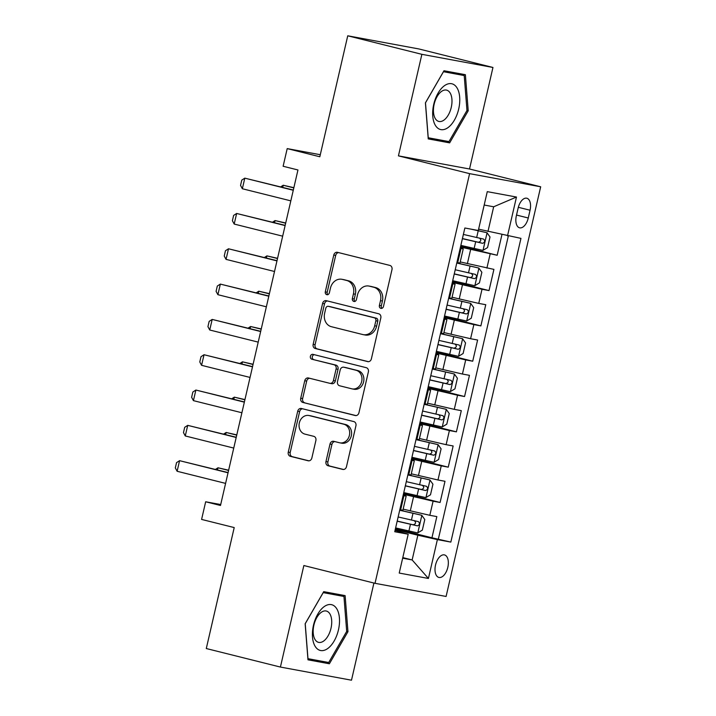 <?xml version="1.0" encoding="UTF-8"?>
<svg xmlns="http://www.w3.org/2000/svg" width="716" height="716" viewBox="0 0 716 716"><rect width="100%" height="100%" fill="white"/><g stroke="black" fill="none" stroke-linecap="round" stroke-linejoin="round"><path stroke-width="1.07" d="M380.876 308.363A2.488 2.103 -79.5 0 0 383.481 306.448L391.983 269.61A3.562 2.998 -79.5 0 0 389.871 265.421L337.478 252.327A3.562 2.998 -79.5 0 0 337.325 252.292A3.562 2.998 -79.5 0 0 333.772 255.066L325.27 291.895A2.488 2.103 -79.5 0 0 329.342 292.916L330.443 288.145A11.393 9.594 -79.5 0 1 341.827 279.276A11.393 9.594 -79.5 0 1 342.32 279.383L346.678 280.475A11.393 9.594 -79.5 0 1 353.435 293.891L352.335 298.661A2.488 2.103 -79.5 0 0 356.407 299.682L357.508 294.911A11.393 9.594 -79.5 0 1 368.892 286.042A11.393 9.594 -79.5 0 1 369.384 286.149L373.752 287.241A11.393 9.594 -79.5 0 1 380.5 300.657L379.399 305.428A2.488 2.103 -79.5 0 0 380.876 308.363M447.822 567.314A11.599 6.247 104 0 0 444.484 554.918A11.599 6.247 104 0 0 435.525 565.04A11.599 6.247 104 0 0 438.854 577.427A11.599 6.247 104 0 0 447.822 567.314M325.968 461.552A3.562 2.998 -79.5 0 0 328.071 465.749L342.776 469.419A3.562 2.998 -79.5 0 0 342.928 469.454A3.562 2.998 -79.5 0 0 346.481 466.68L355.924 425.778A3.562 2.998 -79.5 0 0 353.82 421.581L301.427 408.496A3.562 2.998 -79.5 0 0 301.275 408.46A3.562 2.998 -79.5 0 0 297.713 411.235L288.271 452.136A3.562 2.998 -79.5 0 0 290.383 456.334L308.14 460.764A3.562 2.998 -79.5 0 0 308.292 460.8A3.562 2.998 -79.5 0 0 311.845 458.025L315.89 440.519A3.562 2.998 -79.5 0 0 313.778 436.33L304.971 434.129A9.523 8.019 -79.5 0 1 299.279 423.156A9.523 8.019 -79.5 0 1 308.847 415.495A9.523 8.019 -79.5 0 1 309.258 415.584L343.743 424.203A9.523 8.019 -79.5 0 1 349.444 435.176A9.523 8.019 -79.5 0 1 339.876 442.837A9.523 8.019 -79.5 0 1 339.465 442.748L333.719 441.307A3.562 2.998 -79.5 0 0 333.567 441.28A3.562 2.998 -79.5 0 0 330.004 444.045L325.968 461.552L327.883 461.91A3.562 2.998 -79.5 0 0 329.995 466.107L343.555 469.49M421.876 54.327L398.436 155.864L469.517 168.994L492.957 67.465L421.876 54.327L347.743 35.8L319.819 156.759L287.205 148.606L283.124 166.264L297.954 169.969L220.492 505.478L205.671 501.773L201.59 519.422L234.213 527.576L206.289 648.535L280.412 667.061L351.493 680.2L373.922 583.039M398.436 155.864L469.598 173.648L375.023 583.316L303.853 565.533L280.412 667.061M367.666 361.616A3.562 2.998 -79.5 0 0 367.818 361.652A3.562 2.998 -79.5 0 0 371.371 358.877L380.814 317.967A3.562 2.998 -79.5 0 0 378.71 313.778L326.317 300.684A3.562 2.998 -79.5 0 0 326.165 300.648A3.562 2.998 -79.5 0 0 322.603 303.423L313.161 344.324A3.562 2.998 -79.5 0 0 315.273 348.522L367.97 361.67M368.373 371.873L358.931 412.783A3.562 2.998 -79.5 0 1 355.369 415.549A3.562 2.998 -79.5 0 1 355.217 415.522L302.823 402.428A3.562 2.998 -79.5 0 1 300.72 398.23L304.756 380.724A3.562 2.998 -79.5 0 1 308.319 377.95A3.562 2.998 -79.5 0 1 308.471 377.985L329.718 383.293A3.562 2.998 -79.5 0 0 329.87 383.329A3.562 2.998 -79.5 0 0 333.423 380.554L336.108 368.946A3.562 2.998 -79.5 0 0 333.996 364.748L311.881 359.226A2.488 2.103 -79.5 0 1 312.999 354.366L366.261 367.684A3.562 2.998 -79.5 0 1 368.373 371.873M347.743 35.8L418.824 48.939L492.957 67.465M395.447 528.668L431.945 537.788L436.841 516.603L429.824 515.305L433.09 501.182L403.394 494.255M403.6 493.351L440.098 502.471L444.994 481.286L437.977 479.988L441.244 465.865L411.548 458.938M411.754 458.034L448.252 467.154L453.147 445.97L446.131 444.672L449.397 430.549L419.701 423.621M419.907 422.717L456.405 431.838L461.301 410.653L454.284 409.355L457.551 395.232L427.855 388.305M428.061 387.401L464.559 396.53L469.454 375.336L462.438 374.038L465.704 359.915L436.008 352.988M436.214 352.084L472.712 361.213L477.608 340.019L470.591 338.722L473.858 324.599L444.162 317.671M444.368 316.767L480.866 325.896L485.761 304.703L478.744 303.405L482.011 289.282L452.315 282.364M452.521 281.451L489.019 290.58L493.915 269.386L460.218 261.922M429.824 515.305L403.144 509.139M437.977 479.988L411.297 473.822M446.131 444.672L419.451 438.505M454.284 409.355L427.604 403.189M462.438 374.038L435.758 367.872M470.591 338.722L443.911 332.555M478.744 303.405L452.065 297.238M518.151 208.025L516.352 215.793A11.241 6.05 104 0 0 519.583 227.804A11.241 6.05 104 0 0 528.265 217.995L530.055 210.227A11.241 6.05 104 0 0 526.824 198.225A11.241 6.05 104 0 0 518.151 208.025M469.598 173.648L540.678 186.786L446.095 596.455L375.023 583.316M431.945 537.788L450.838 542.093L520.953 238.374L478.619 229.165M450.838 542.093L437.387 539.604L428.419 578.456L399.224 573.06L408.192 534.208L394.74 531.728L464.863 228.001L478.306 230.489L487.274 191.646L516.478 197.043L507.51 235.886M460.674 246.143L497.173 255.263L460.469 247.047M460.263 247.924L463.234 248.864L459.976 262.996L456.889 262.539M463.234 248.864L460.146 248.416M399.814 509.756L402.902 510.204L406.16 496.081L403.072 495.633M407.968 474.44L411.056 474.887L414.313 460.764L411.226 460.316M416.121 439.123L419.209 439.57L422.467 425.447L419.379 425M424.275 403.806L427.363 404.254L430.62 390.13L427.533 389.683M432.428 368.489L435.516 368.937L438.774 354.814L435.686 354.366M440.582 333.173L443.669 333.629L446.927 319.497L443.839 319.05M448.735 297.856L451.823 298.312L455.081 284.18L451.993 283.733M489.019 290.58L482.011 289.282M480.866 325.896L473.858 324.599M472.712 361.213L465.704 359.915M464.559 396.53L457.551 395.232M456.405 431.838L449.397 430.549M448.252 467.154L441.244 465.865M440.098 502.471L433.09 501.182M438.38 538.978L508.324 236.038M497.173 255.263L501.934 234.633M402.786 557.603L412.139 559.948L417.849 535.219L395.241 529.572M487.963 231.501L493.673 206.781L484.186 205.027M469.517 168.994L540.678 186.786M220.707 504.547L205.671 501.773M320.294 154.719L287.205 148.606M402.652 558.194L412.139 559.948L428.419 578.456M395.044 530.422L408.192 534.208M452.109 283.241L455.081 284.18M443.956 318.557L446.927 319.497M435.802 353.865L438.774 354.814M427.649 389.182L430.62 390.13M419.495 424.499L422.467 425.447M411.342 459.815L414.313 460.764M403.189 495.132L406.16 496.081M417.849 535.219L437.387 539.604M493.673 206.781L516.478 197.043M425.411 102.853L428.249 138.904L449.648 142.869L468.219 110.765L465.382 74.706L443.983 70.75L425.411 102.853M329.387 663.777L347.958 631.673L345.121 595.623L323.721 591.658L305.15 623.761L307.978 659.821L329.387 663.777L317.107 660.367M428.177 138.09L437.369 139.45M466.957 110.443L468.219 110.765M437.199 139.754L449.648 142.869M307.916 658.997L316.937 660.662M346.696 631.36L347.958 631.673M382.004 308.283A2.488 2.103 -79.5 0 1 381.324 305.777L382.425 301.015A11.393 9.594 -79.5 0 0 375.676 287.59L373.752 287.241M368.892 286.042L370.816 286.4A11.393 9.594 -79.5 0 1 371.309 286.498L375.676 287.59M341.827 279.276L343.743 279.634A11.393 9.594 -79.5 0 1 344.235 279.741L348.603 280.833A11.393 9.594 -79.5 0 1 355.36 294.249L354.259 299.02A2.488 2.103 -79.5 0 0 354.93 301.517M338.623 252.614A3.562 2.998 -79.5 0 0 335.688 255.415L327.185 292.253A2.488 2.103 -79.5 0 0 327.865 294.75M327.454 300.971A3.562 2.998 -79.5 0 0 324.527 303.781L315.085 344.682A3.562 2.998 -79.5 0 0 317.197 348.88L368.445 361.687M375.864 320.768A2.488 2.103 -79.5 0 0 374.387 317.832L328.402 306.341A2.488 2.103 -79.5 0 0 325.798 308.256L324.643 313.277A11.393 9.594 -79.5 0 0 331.392 326.702L362.824 334.56A11.393 9.594 -79.5 0 0 363.316 334.667A11.393 9.594 -79.5 0 0 374.701 325.789L375.864 320.768L377.78 321.117A2.488 2.103 -79.5 0 0 376.303 318.181L374.387 317.832M330.103 306.654A2.488 2.103 -79.5 0 1 330.318 306.69L376.303 318.181M363.316 334.667L365.241 335.016A11.393 9.594 -79.5 0 0 376.625 326.147L374.701 325.789M377.78 321.117L376.625 326.147M355.995 415.584L302.823 402.428M309.607 378.272A3.562 2.998 -79.5 0 0 306.681 381.082L302.635 398.588A3.562 2.998 -79.5 0 0 304.748 402.777M331.642 383.651A3.562 2.998 -79.5 0 0 331.794 383.687A3.562 2.998 -79.5 0 0 335.348 380.912L338.033 369.304A3.562 2.998 -79.5 0 0 335.92 365.106L311.881 359.226M314.261 354.689A2.488 2.103 -79.5 0 0 313.796 359.575M351.762 388.806A9.523 8.019 -79.5 0 0 352.174 388.895A9.523 8.019 -79.5 0 0 361.741 381.234A9.523 8.019 -79.5 0 0 356.049 370.262L343.895 367.227A3.562 2.998 -79.5 0 0 343.743 367.192A3.562 2.998 -79.5 0 0 340.181 369.966L337.505 381.574A3.562 2.998 -79.5 0 0 339.617 385.772L351.762 388.806M352.174 388.895L354.098 389.253A9.523 8.019 -79.5 0 0 363.665 381.592A9.523 8.019 -79.5 0 0 357.964 370.62L356.049 370.262M345.506 367.523A3.562 2.998 -79.5 0 1 345.658 367.55A3.562 2.998 -79.5 0 1 345.819 367.577L357.964 370.62M334.855 441.593A3.562 2.998 -79.5 0 0 331.929 444.403L327.883 461.91M339.876 442.837L341.8 443.195A9.523 8.019 -79.5 0 0 351.368 435.534A9.523 8.019 -79.5 0 0 345.667 424.552L343.743 424.203M308.847 415.495L310.771 415.844A9.523 8.019 -79.5 0 1 311.174 415.933L345.667 424.552M302.564 408.773A3.562 2.998 -79.5 0 0 299.637 411.584L290.195 452.494A3.562 2.998 -79.5 0 0 292.307 456.683L308.918 460.835M460.853 245.382L482.906 250.394L487.569 247.575L490.012 236.978L486.987 232.736L470.815 229.102M486.987 232.736L473.607 229.621M462.402 238.679L482.656 243.333C484.947 242.312 485.269 240.898 483.631 239.09L463.377 234.436M479.362 238.025C481.528 239.958 481.197 241.373 478.386 242.259L462.429 238.544M293.864 187.681L283.214 185.247L282.722 187.404M293.811 187.896L283.214 185.247L280.672 186.885M290.821 200.856L242.348 188.747L240.549 185.399L241.775 180.101L244.8 178.15L293.318 190.044M242.348 188.747L244.8 178.15L293.265 190.259M458.705 108.966A23.565 12.682 104 0 0 451.519 83.7A23.565 12.682 104 0 0 433.735 104.348A23.565 12.682 104 0 0 440.922 129.614A23.565 12.682 104 0 0 458.705 108.966M451.259 107.364A16.137 8.681 104 0 0 446.623 90.127A16.137 8.681 104 0 0 434.165 104.205A16.137 8.681 104 0 0 438.801 121.434A16.137 8.681 104 0 0 451.259 107.364M443.83 71.009L464.219 75.556L466.966 110.488L448.968 141.598L428.231 137.758L425.483 102.827L443.473 71.716L464.219 75.556M336.797 608.842A23.565 12.682 104 0 0 317.797 614.095A23.565 12.682 104 0 0 315.13 646.297A23.565 12.682 104 0 0 334.121 641.053A23.565 12.682 104 0 0 336.797 608.842M329.87 613.872A16.137 8.681 104 0 0 326.362 611.043A16.137 8.681 104 0 0 315.228 620.853A16.137 8.681 104 0 0 315.031 639.513A16.137 8.681 104 0 0 318.539 642.35A16.137 8.681 104 0 0 329.673 632.532A16.137 8.681 104 0 0 329.87 613.872M323.56 591.926L343.957 596.464L346.696 631.405L328.707 662.506L307.97 658.675L305.222 623.734L323.211 592.633L343.957 596.464M452.7 280.699L474.753 285.711L479.416 282.892L481.859 272.295L478.834 268.053L456.772 263.041M478.834 268.053L456.799 262.915M454.248 273.995L474.502 278.649C476.793 277.629 477.116 276.215 475.478 274.407L455.224 269.753M471.209 273.342C473.374 275.275 473.043 276.689 470.233 277.575L454.275 273.861M285.711 222.998L275.06 220.564L274.568 222.721M285.657 223.213L275.06 220.564L272.519 222.202M444.546 316.016L466.599 321.028L471.262 318.208L473.706 307.611L470.68 303.369L448.619 298.357M470.68 303.369L448.646 298.232M446.095 309.312L466.349 313.957C468.64 312.946 468.962 311.532 467.324 309.724L447.07 305.07M463.055 308.659C465.221 310.592 464.89 312.006 462.08 312.892L446.122 309.178M277.557 258.315L266.916 255.88L266.415 258.029M277.504 258.53L266.916 255.88L264.365 257.518M436.393 351.332L458.446 356.344L463.109 353.525L465.552 342.928L462.527 338.686L440.465 333.674M462.527 338.686L440.492 333.549M437.941 344.62L458.195 349.274C460.486 348.262 460.809 346.848 459.171 345.04L438.917 340.386M454.902 343.975C457.068 345.909 456.736 347.323 453.926 348.209L437.968 344.494M269.404 293.632L258.762 291.197L258.261 293.345M269.35 293.846L258.762 291.197L256.212 292.835M428.24 386.649L450.292 391.661L454.955 388.842L457.399 378.245L454.374 374.003L432.312 368.991M454.374 374.003L432.339 368.865M429.788 379.936L450.042 384.59C452.333 383.579 452.655 382.165 451.017 380.357L430.764 375.703M446.748 379.292C448.914 381.225 448.583 382.639 445.773 383.525L429.815 379.811M261.25 328.948L250.609 326.514L250.108 328.662M261.197 329.163L250.609 326.514L248.058 328.152M282.668 236.173L234.195 224.063L232.396 220.716L233.622 215.418L236.647 213.466L285.165 225.361M234.195 224.063L236.647 213.466L285.111 225.576M274.514 271.489L226.041 259.371L224.242 256.033L225.468 250.734L228.494 248.783L277.011 260.678M226.041 259.371L228.494 248.783L276.958 260.892M266.361 306.806L217.888 294.688L216.089 291.349L217.315 286.051L220.34 284.1L268.858 295.994M217.888 294.688L220.34 284.1L268.804 296.209M258.207 342.123L209.734 330.004L207.935 326.666L209.161 321.368L212.187 319.417L260.705 331.311M209.734 330.004L212.187 319.417L260.651 331.526M420.086 421.966L442.139 426.978L446.802 424.158L449.245 413.562L446.22 409.319L424.158 404.307M446.22 409.319L424.185 404.182M421.635 415.253L441.888 419.907C444.18 418.896 444.502 417.482 442.864 415.674L422.61 411.02M438.595 414.609C440.761 416.542 440.43 417.956 437.619 418.842L421.661 415.128M253.097 364.265L242.455 361.831L241.954 363.979M253.043 364.48L242.455 361.831L239.905 363.468M250.054 377.439L201.581 365.321L199.782 361.974L201.008 356.684L204.033 354.733L252.551 366.628M201.581 365.321L204.033 354.733L252.497 366.843M411.933 457.282L433.986 462.294L438.648 459.475L441.092 448.878L438.067 444.636L416.005 439.624M438.067 444.636L416.032 439.499M413.481 450.57L433.735 455.224C436.026 454.213 436.348 452.798 434.71 450.99L414.457 446.337M430.441 449.925C432.607 451.859 432.276 453.273 429.466 454.159L413.508 450.445M244.944 399.582L234.302 397.147L233.801 399.295M244.89 399.796L234.302 397.147L231.751 398.785M241.901 412.756L193.427 400.638L191.628 397.291L192.855 392.001L195.88 390.041L244.398 401.945M193.427 400.638L195.88 390.041L244.344 402.159M403.779 492.599L425.832 497.611L430.495 494.792L432.938 484.195L429.913 479.953L407.851 474.941M429.913 479.953L407.878 474.806M405.328 485.887L425.581 490.541C427.873 489.529 428.195 488.115 426.557 486.307L406.303 481.653M422.288 485.242C424.454 487.175 424.123 488.589 421.312 489.476L405.354 485.761M236.79 434.898L226.149 432.464L225.647 434.612M236.736 435.113L226.149 432.464L223.598 434.102M233.747 448.073L185.274 435.955L183.475 432.607L184.701 427.309L187.726 425.358L236.244 437.261M185.274 435.955L187.726 425.358L236.19 437.476M395.626 527.916L417.679 532.928L422.342 530.108L424.785 519.512L421.76 515.269L399.698 510.257M421.76 515.269L399.725 510.123M397.174 521.203L417.428 525.857C419.719 524.846 420.041 523.432 418.404 521.624L398.15 516.97M414.134 520.559C416.3 522.492 415.969 523.906 413.159 524.792L397.201 521.078M228.637 470.215L217.995 467.781L217.494 469.929M228.583 470.43L217.995 467.781L215.444 469.419M225.594 483.39L177.121 471.271L175.322 467.924L176.548 462.625L179.573 460.674L228.091 472.578M177.121 471.271L179.573 460.674L228.037 472.793M410.286 510.92L413.544 496.797M418.439 475.603L421.697 461.48M426.593 440.286L429.851 426.163M434.746 404.97L438.004 390.846M442.9 369.653L446.158 355.53M451.053 334.336L454.311 320.213M459.207 299.02L462.464 284.896M467.36 263.703L470.618 249.58M457.703 262.691L460.961 248.568M400.629 509.908L403.887 495.785M408.782 474.592L412.04 460.469M416.936 439.275L420.194 425.152M425.089 403.958L428.347 389.835M433.243 368.642L436.5 354.518M441.396 333.325L444.654 319.202M449.55 298.008L452.807 283.885M486.898 268.088L490.165 253.965M518.33 207.3L530.055 210.227M516.522 215.06L528.265 217.995M382.425 301.015L380.5 300.657M371.309 286.498L369.384 286.149M354.259 299.02L352.335 298.661M355.36 294.249L353.435 293.891M348.603 280.833L346.678 280.475M344.235 279.741L342.32 279.383M327.185 292.253L325.27 291.895M335.688 255.415L333.772 255.066M381.324 305.777L379.399 305.428M317.197 348.88L315.273 348.522M315.085 344.682L313.161 344.324M324.527 303.781L322.603 303.423M330.318 306.69L328.402 306.341M302.635 398.588L300.72 398.23M306.681 381.082L304.756 380.724M335.348 380.912L333.423 380.554M338.033 369.304L336.108 368.946M335.92 365.106L333.996 364.748M345.819 367.577L343.895 367.227M331.929 444.403L330.004 444.045M311.174 415.933L309.258 415.584M292.307 456.683L290.383 456.334M290.195 452.494L288.271 452.136M299.637 411.584L297.713 411.235M329.995 466.107L328.071 465.749M483.032 250.323L487.059 232.843M476.659 237.542L478.207 230.838M474.126 248.497L475.684 241.784M478.386 242.259L482.656 243.333M474.878 285.639L478.915 268.16M468.506 272.859L470.054 266.146M465.973 283.805L467.53 277.101M470.233 277.575L474.502 278.649M466.725 320.956L470.761 303.477M460.352 308.175L461.901 301.463M457.819 319.121L459.377 312.418M462.08 312.892L466.349 313.957M458.571 356.273L462.608 338.793M452.199 343.492L453.747 336.78M449.666 354.438L451.223 347.734M453.926 348.209L458.195 349.274M450.418 391.589L454.454 374.11M444.045 378.809L445.594 372.096M441.512 389.755L443.07 383.051M445.773 383.525L450.042 384.59M442.264 426.906L446.301 409.427M435.892 414.125L437.44 407.413M433.359 425.071L434.916 418.359M437.619 418.842L441.888 419.907M434.111 462.223L438.147 444.743M427.738 449.442L429.287 442.73M425.206 460.388L426.763 453.675M429.466 454.159L433.735 455.224M425.957 497.539L429.994 480.06M419.585 484.759L421.133 478.046M417.052 495.705L418.609 488.992M421.312 489.476L425.581 490.541M417.804 532.856L421.84 515.377M411.431 520.076L412.98 513.363M408.899 531.021L410.456 524.309M413.159 524.792L417.428 525.857M330.21 306.672L328.295 306.314M331.794 383.687L329.87 383.329M345.658 367.55L343.743 367.192"/></g></svg>

